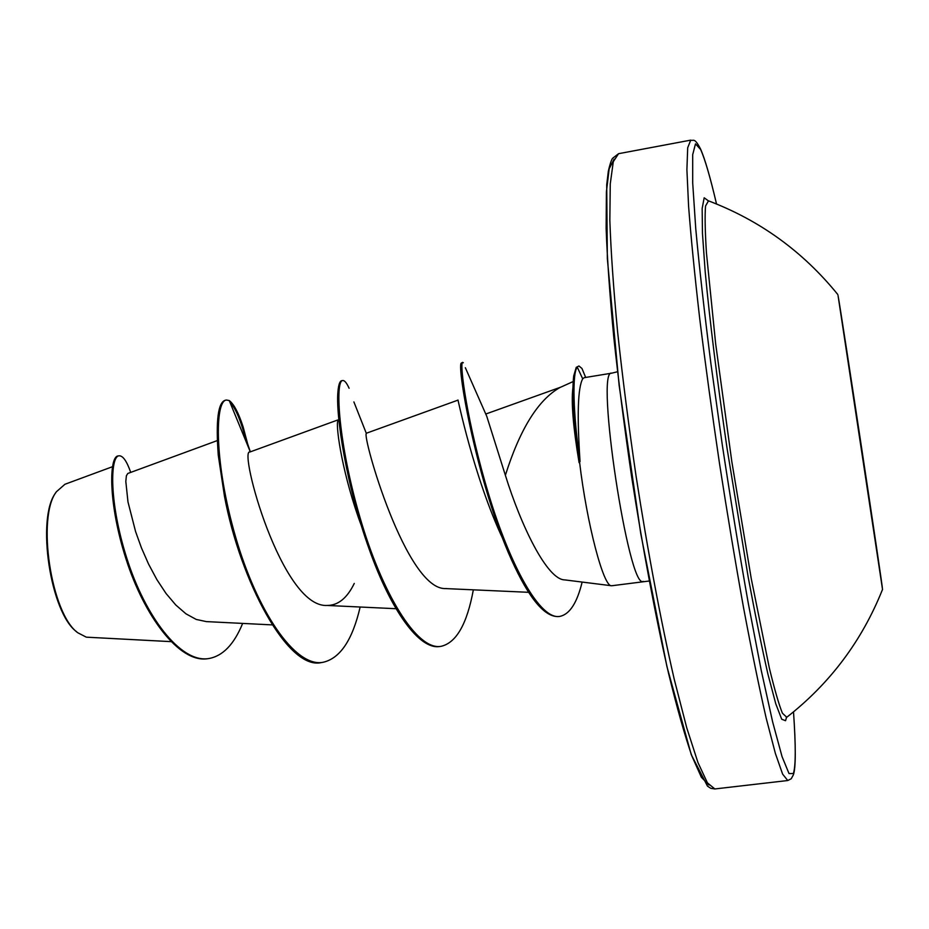 <?xml version="1.0" encoding="UTF-8"?>
<svg xmlns="http://www.w3.org/2000/svg" width="929" height="929" viewBox="0 0 929 929"><rect width="100%" height="100%" fill="white"/><g stroke="black" fill="none" stroke-linecap="round" stroke-linejoin="round"><path stroke-width="1.39" d="M838.028 295.457C841.349 313.027 882.956 587.871 882.55 589.555L838.028 295.457M786.758 717.269L782.404 713.193C778.897 704.507 774.565 689.515 769.386 668.23L751.271 578.744L731.797 461.458L715.644 343.672L706.435 252.839C705.065 230.973 704.774 215.377 705.541 206.029L708.49 200.85M56.054 492.289L55.705 492.811C36.092 518.115 50.445 613.198 76.677 631.766M64.867 484.334L56.39 491.766C36.486 517.198 51.141 614.115 77.839 632.788L86.316 637.166L170.831 641.637M573.17 381.54L559.839 387.579C538.112 399.911 519.95 429.14 505.376 475.3C520.972 525.57 547.123 579.963 564.855 579.905L611.584 585.746C603.653 587.465 586.896 524.27 579.51 461.678L579.092 462.654C573.228 427.41 571.149 402.582 572.868 388.171M579.51 461.678L580.044 461.597C576.944 415.321 577.826 387.718 582.692 378.811L584.178 377.685L611.665 373.179C595.036 368.36 628.77 590.89 643.216 581.368L643.263 581.357M170.82 641.614L86.316 637.166M217.247 440.601L127.784 473.476L126.39 475.776L125.81 481.443L127.981 501.939L135.553 531.458L141.394 547.75L148.547 564.054L156.862 579.58L166.036 593.48L175.825 605.034L185.974 613.825L196.228 619.434L206.203 621.582M337.773 419.978L249.866 452.017C238.358 448.719 281.58 608.158 327.101 605.453C338.075 605.476 347.132 598.125 354.274 583.424M353.891 401.92L366.374 433.483C361.718 434.621 406.414 591.715 446.187 588.545M465.336 367.698L486.761 416.285L505.376 475.3M502.775 538.75C473.569 476.635 457.37 396.358 457.985 400.132L366.34 433.239M361.427 525.895C342.917 476.322 335.706 427.932 337.738 421.081M250.307 451.854L229.231 400.538C233.899 404.057 238.532 412.824 243.119 426.841L248.775 448.138M242.643 623.417C234.05 644.447 222.705 656.176 208.584 658.58C180.052 663.248 144.994 615.404 127.064 559.026C108.856 502.554 110.075 456.255 119.017 455.802C122.86 455.535 126.762 461.074 130.71 472.396M229.846 402.036C235.861 408.342 241.459 421.987 246.638 442.936M208.584 658.58L207.631 658.707C179.088 663.387 144.007 615.544 126.077 559.177C107.88 502.705 109.123 456.418 118.088 455.953L119.017 455.802M229.231 400.538L226.432 400.039C214.587 400.759 214.274 463.652 235.513 536.66C256.52 609.703 294.516 667.405 322.723 662.365C339.956 658.661 352.439 640.209 360.15 607.02M349.107 388.264C346.668 382.876 344.531 380.309 342.708 380.542C334.777 380.588 338.4 443.737 360.08 517.813C381.564 591.901 416.436 650.939 441.101 646.317C456.313 642.798 467.066 623.963 473.337 589.834M463.316 362.786L462.7 362.38C459.089 361.822 467.229 423.787 488.724 494.507C510.091 565.32 539.981 620.351 559.885 616.38C569.64 614.359 577.06 602.921 582.146 582.065M583.656 372.564L581.949 368.465L578.941 365.991L576.247 367.361L578.941 365.991M226.432 400.039L225.468 400.202C218.094 402.036 215.691 420.384 218.269 455.233L224.446 496.074C240.239 581.055 288.083 671.249 321.748 662.493L322.723 662.365M342.708 380.542L341.733 380.704C339.828 381.029 338.574 384.571 337.97 391.33C335.462 414.659 346.494 486.68 369.44 549.887C390.679 609.83 419.281 650.463 440.102 646.456L441.101 646.317M462.7 362.38L461.248 363.1C456.673 366.885 477.518 484.787 511.554 559.92C529.112 598.717 544.882 617.576 558.852 616.519L559.885 616.38M580.044 461.597C573.054 414.241 572.078 372.796 577.281 367.187L582.692 378.811M579.092 462.654C573.507 422.904 571.707 394.012 573.692 375.99L576.247 367.361M786.503 717.502L785.539 720.707L781.695 719.209L775.773 703.787L767.935 674.175C761.873 647.641 755.265 615.195 748.135 576.851L727.024 448.115C717.223 381.041 709.559 318.902 705.204 271.86L702.452 233.295L702.161 208.468L704.17 197.796L708.177 200.699M793.505 711.893C795.863 745.313 795.828 765.856 793.389 773.532L789.011 773.555L782.044 756.589L772.638 721.914L761.199 670.192L748.379 603.78C739.414 553.394 730.705 500.371 722.263 444.701L710.929 363.785C704.379 312.376 699.316 267.343 695.751 228.685L692.697 182.978L692.697 154.678L695.484 143.867L700.629 149.476C704.96 159.114 710.255 177.276 716.526 203.985C710.174 176.905 704.821 158.511 700.466 148.814C694.16 136.842 693.51 141.336 690.711 140.14L687.692 147.781L686.903 169.728L688.586 206.168C690.967 237.394 694.66 274.705 699.653 318.101C705.355 364.191 711.962 412.592 719.476 463.327C727.326 514.004 735.362 562.196 743.583 607.903C751.666 650.834 759.19 687.565 766.17 718.094L775.367 753.384L782.624 774.124L787.769 780.523L791.206 778.792L793.378 774.844C795.851 767.981 795.886 746.997 793.517 711.893M614.092 159.207L609.157 168.846L606.393 191.943L606.138 228.511C607.264 259.296 609.819 295.631 613.814 337.517C618.598 381.831 624.532 428.199 631.615 476.647C642.868 549.213 655.839 618.029 668.59 673.49C676.951 707.677 684.708 735.187 691.884 756.032L701.372 777.271L708.943 785.017M714.842 788.953L710.813 788.326L707.492 786.143L691.269 754.685L666.906 666.453L640.731 533.478L619.144 385.489L607.345 258.692L606.707 184.848L608.321 171.319C609.749 164.874 611.143 160.554 612.478 158.383L618.563 153.691L613.291 161.704L610.26 183.884L609.842 220.394C610.922 251.573 613.512 288.733 617.611 331.885C622.546 377.662 628.689 425.691 636.051 475.973C647.722 551.292 661.158 622.546 674.257 679.366L686.752 727.837L697.969 762.581L707.433 782.868L714.842 788.953L787.769 780.523M837.795 294.516C802.9 251.457 759.632 220.173 708.003 200.664L707.852 200.594M786.224 717.699L786.34 717.594C829.887 683.651 861.938 640.952 882.504 589.485M611.99 585.723L649.22 581.008M618.563 153.691L690.711 140.14M206.203 621.594L272.174 624.892M327.101 605.453L396.056 608.716M446.187 588.614L528.601 592.307M485.693 414.055L560.802 387.138M112.432 466.73L64.856 484.299M250.342 451.842C245.662 438.476 243.259 430.15 243.119 426.841M611.665 373.179L617.506 371.751M585.676 377.429L581.949 368.465"/></g></svg>

